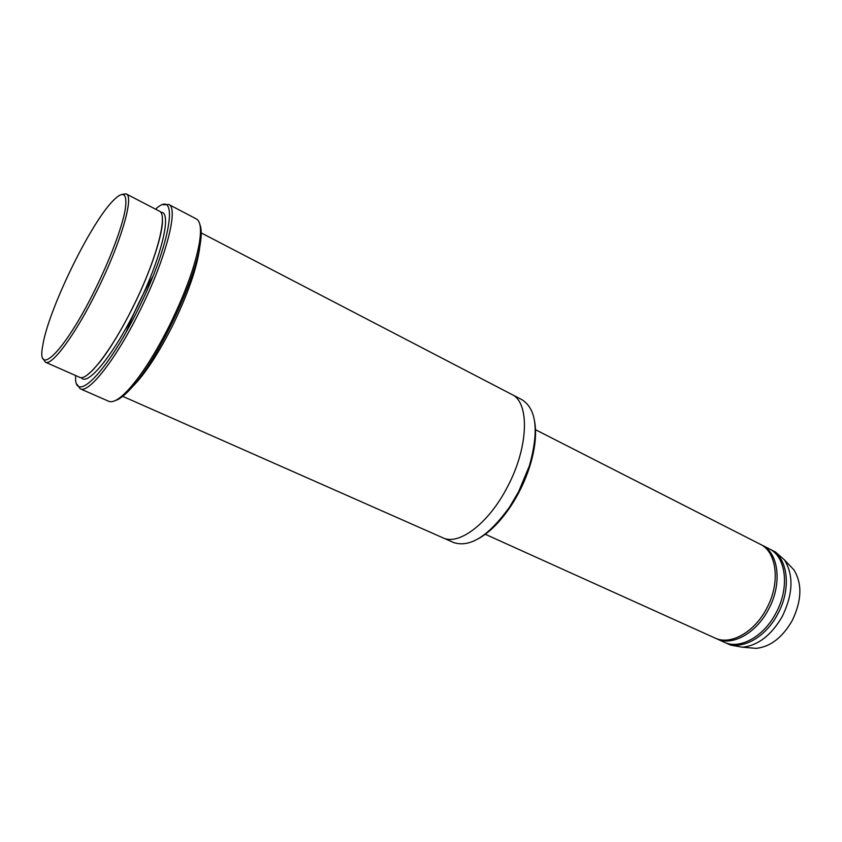 <?xml version="1.0" encoding="UTF-8"?>
<svg xmlns="http://www.w3.org/2000/svg" width="842" height="842" viewBox="0 0 842 842"><rect width="100%" height="100%" fill="white"/><g stroke="black" fill="none" stroke-linecap="round" stroke-linejoin="round"><path stroke-width="1.26" d="M761.915 545.1L769.156 548.784C786.102 556.52 789.954 587.758 775.871 613.208C763.589 636.857 739.571 649.782 724.278 642.225L716.868 638.878C732.087 646.403 756.084 633.373 768.399 609.629C782.523 584.085 778.787 552.784 761.915 545.1L760.989 544.658M715.942 638.436L716.868 638.878M534.733 422.01C536.733 434.409 535.07 449.218 529.765 466.436C525.155 480.803 518.693 494.265 510.357 506.842C500.232 521.745 489.718 532.291 478.793 538.491M126.205 193.913L159.349 211.153C168.526 214.015 156.412 260.252 132.783 307.362C111.47 350.661 86.989 381.9 79.558 377.279L45.384 362.176C51.857 366.407 75.643 334.285 97.188 290.364C121.037 242.549 134.383 196.228 126.205 193.913L122.216 194.334M43.226 358.797L45.384 362.176M95.23 289.29C110.481 258.42 122.395 226.424 125.3 209.205C127.584 192.239 122.974 189.966 111.491 202.385C88.242 227.582 47.931 311.498 42.795 345.388C35.89 379.479 64.981 351.177 95.23 289.29M511.915 394.498L522.114 399.792C536.596 409.18 539.038 431.167 529.418 465.763L518.63 491.696L509.61 506.989C488.623 536.122 469.941 547.963 453.554 542.511L443.039 537.87M535.323 429.63L760.094 544.174C776.945 551.847 780.66 583.159 766.525 608.734C754.19 632.5 730.214 645.561 715.005 638.036L485.108 534.186M725.204 642.614L726.12 643.056C741.434 650.624 765.452 637.72 777.724 614.092C791.796 588.674 787.923 557.446 770.956 549.71L770.041 549.268M726.12 643.056L730.709 645.13L742.486 647.214C758.116 645.519 771.409 635.215 782.355 616.312C793.09 593.947 793.785 575.139 784.439 559.888L775.44 551.994L770.956 549.71M749.306 647.782L756.148 648.361C770.346 646.845 782.365 637.615 792.185 620.649C801.826 600.609 802.384 583.664 793.869 569.834L789.143 564.856M145.677 279.06L145.971 278.523M199.901 224.614C201.617 228.74 201.648 235.728 199.996 245.58C194.47 282.828 157.454 359.881 131.836 387.478C125.184 394.93 119.711 399.276 115.417 400.508M123.785 324.717L124.016 324.159M132.573 386.646C144.898 374.248 158.138 354.124 172.294 326.243C188.176 293.574 197.344 267.051 199.807 246.685M152.949 276.229C142.666 294.005 133.804 312.466 126.353 331.601M126.532 391.709L131.626 387.552M75.664 375.564C73.475 405.528 106.492 373.68 137.572 310.33C171.768 242.38 179.546 186.598 155.581 209.184M121.974 396.014L442.839 537.785C458.837 545.942 488.981 523.24 507.663 486.465C528.808 446.67 529.734 402.213 511.715 394.393L200.491 232.539M168.726 204.448L196.354 218.931C200.606 221.257 201.575 229.487 199.259 243.622C195.081 266.114 185.114 293.458 169.379 325.643C155.675 352.777 142.498 373.606 129.847 388.13C120.269 398.771 113.238 403.16 108.755 401.287L80.179 388.783C88.547 393.972 115.838 359.555 139.54 311.403C165.853 258.989 179.041 207.679 168.726 204.448L163.348 204.785M77.085 384.373L80.179 388.783M81.337 377.584C87.158 386.941 113.27 355.44 136.12 308.961C161.411 258.62 172.789 210.574 160.706 212.352M162.359 219.088C163.643 231.687 151.423 270.314 132.868 307.341C121.343 330.264 110.386 348.42 99.998 361.818L92.883 370.048L87.631 374.658M529.765 466.436L529.418 465.763M510.357 506.842L509.61 506.989M793.869 569.834L784.439 559.888M756.148 648.361L742.486 647.214M199.996 245.58L199.259 243.622M131.836 387.478L129.847 388.13"/></g></svg>
